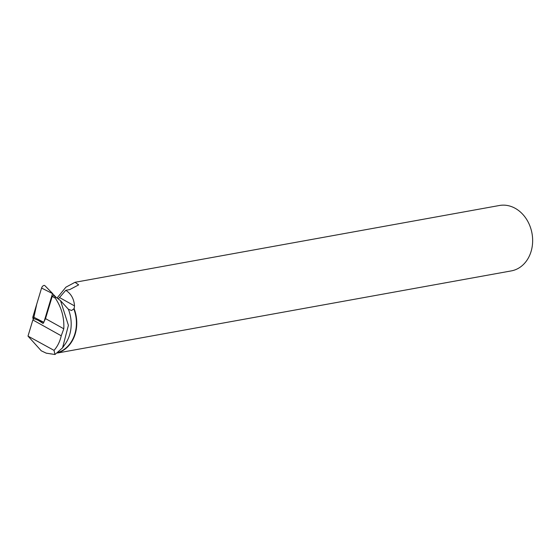 <?xml version="1.0" encoding="UTF-8"?>
<svg xmlns="http://www.w3.org/2000/svg" width="560" height="560" viewBox="0 0 560 560"><rect width="100%" height="100%" fill="white"/><g stroke="black" fill="none" stroke-linecap="round" stroke-linejoin="round"><path stroke-width="0.84" d="M55.923 297.157L52.521 293.587L43.89 322.266M52.521 293.587L41.573 288.043L36.764 304.038L33.523 319.074L33.089 318.598A2.639 1.484 -57.8 0 1 32.928 316.792L41.573 288.043A2.639 1.484 -57.8 0 1 43.12 285.824A2.639 1.484 -57.8 0 1 44.877 285.656A2.639 1.484 -57.8 0 1 44.898 285.684L52.612 293.524L44.877 285.656M53.382 295.575L54.999 296.478L55.258 298.123L52.199 296.415L53.382 295.575M62.545 347.837L68.404 325.346L60.536 300.657L68.362 309.225A32.991 26.887 -100.3 0 1 65.324 343.847L62.545 347.837L54.971 354.508L46.207 353.15A33.236 27.09 -100.3 0 0 46.991 353.318M60.536 300.657L54.999 296.478M55.258 298.123C61.495 307.314 64.337 317.534 63.798 328.804L45.521 318.612L43.092 323.484L38.199 320.299L33.866 318.598L32.858 319.963L28 336.105L54.033 350.371C57.526 346.437 59.927 341.579 61.243 335.79L63.798 328.804M54.033 350.371L54.971 354.508M45.521 318.612L52.199 296.415M57.778 352.828A33.236 27.09 -100.3 0 0 74.137 308.721L74.515 305.907L59.5 297.535L58.198 298.865M59.5 297.535L65.786 290.304C71.113 293.734 74.018 298.935 74.515 305.907M57.071 298.011L65.919 287.168L75.012 282.296L78.666 284.872L69.713 289.597L65.786 290.304M46.207 353.15L41.258 350.798L28 336.105M75.012 282.289L499.422 205.492A33.236 27.09 79.7 0 1 532 233.373A33.236 27.09 79.7 0 1 511.259 270.907L57.519 353.01M74.137 308.721L71.519 310.492L68.362 309.225M58.401 352.345A32.991 26.887 -100.3 0 0 73.78 308.756M61.243 335.79L32.858 319.963M43.827 322.371L38.507 320.502M33.705 318.815L33.089 318.598M32.928 316.792L43.855 322.329M51.338 353.878L50.841 353.969"/></g></svg>
